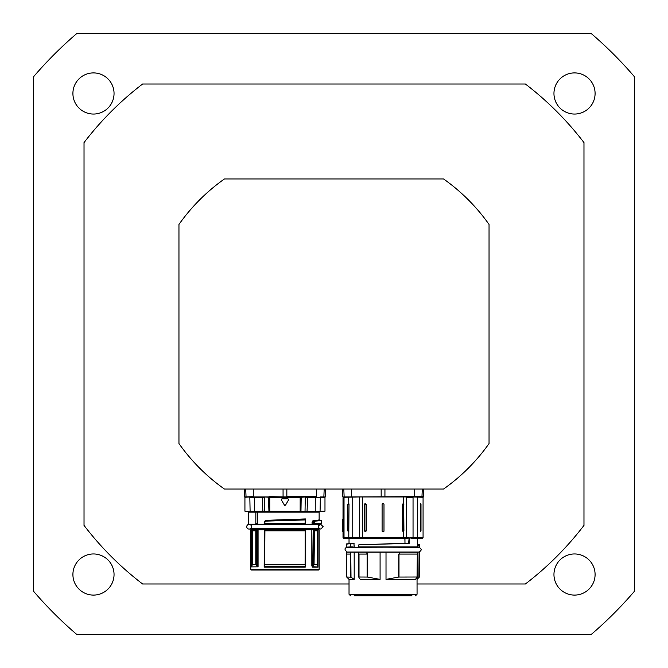 <?xml version="1.0" encoding="UTF-8"?>
<svg xmlns="http://www.w3.org/2000/svg" width="668" height="668" viewBox="0 0 668 668"><rect width="100%" height="100%" fill="white"/><g stroke="black" fill="none" stroke-linecap="round" stroke-linejoin="round"><path stroke-width="1" d="M574.522 553.956A20.566 20.566 0 0 1 595.088 574.522A20.566 20.566 0 0 1 574.522 595.088A20.566 20.566 0 0 1 553.956 574.522A20.566 20.566 0 0 1 574.522 553.956M114.044 574.522A20.566 20.566 0 0 1 93.478 595.088A20.566 20.566 0 0 1 72.912 574.522A20.566 20.566 0 0 1 93.478 553.956A20.566 20.566 0 0 1 114.044 574.522M93.478 114.044A20.566 20.566 0 0 1 72.912 93.478A20.566 20.566 0 0 1 93.478 72.912A20.566 20.566 0 0 1 114.044 93.478A20.566 20.566 0 0 1 93.478 114.044M553.956 93.478A20.566 20.566 0 0 1 574.522 72.912A20.566 20.566 0 0 1 595.088 93.478A20.566 20.566 0 0 1 574.522 114.044A20.566 20.566 0 0 1 553.956 93.478M178.957 443.569L178.957 224.431A189.854 189.854 0 0 1 224.431 178.957L443.569 178.957A189.854 189.854 0 0 1 489.043 224.431L489.043 443.569A189.854 189.854 0 0 1 443.569 489.043L224.431 489.043A189.854 189.854 0 0 1 178.957 443.569M349.03 583.974L142.593 583.974A314.837 314.837 0 0 1 84.026 525.407L84.026 142.593A314.837 314.837 0 0 1 142.593 84.026L525.407 84.026A314.837 314.837 0 0 1 583.974 142.593L583.974 525.407A314.837 314.837 0 0 1 525.407 583.974L417.057 583.974M33.4 76.937L33.4 591.063A395.523 395.523 0 0 0 76.937 634.6L591.063 634.6A395.523 395.523 0 0 0 634.6 591.063L634.6 76.937A395.523 395.523 0 0 0 591.063 33.4L76.937 33.4A395.523 395.523 0 0 0 33.4 76.937M246.751 526.701A2.371 2.371 0 0 1 250.308 524.647A2.371 2.371 0 0 1 250.308 528.755A2.371 2.371 0 0 1 246.751 526.701M256.387 511.513L324.665 511.513L256.287 511.195M248.237 511.513L255.126 511.513L255.852 512.147L248.404 512.147L247.778 511.513L245.248 511.513L255.076 511.195L245.248 511.513M252.771 511.513L251.594 511.513M255.752 511.321L255.076 511.195M295.982 511.513L263.417 511.513M309.568 511.513L257.572 511.513L257.297 524.171L265.138 524.171L264.411 523.537L264.82 521.115L264.411 522.209A1200.621 104.642 90 0 1 264.645 522.159L264.962 521.616L264.645 523.537L265.263 524.171L264.787 522.159M253.264 489.043L253.264 496.641L244.613 496.959L307.864 496.959M284.61 496.959L286.038 496.959M316.632 496.959L301.418 496.959M244.655 496.959L253.281 496.959M264.453 496.959L269.738 497.276L269.713 496.658L269.029 496.641M320.548 496.959L325.258 496.959M288.058 498.854L288.609 499.806L288.058 498.854L281.846 498.854L281.253 499.706M285.503 505.183L284.409 505.183L285.503 505.183L288.609 499.806M284.576 505.375L281.303 499.806L281.846 498.854M315.196 521.132L321.5 520.531L321.5 523.537L314.261 523.537L314.352 521.975A50.016 20.123 -21.1 0 0 315.104 521.174L314.737 520.906A49.824 20.165 158.7 0 1 313.985 521.708A6268.754 4799.881 86.7 0 1 312.666 521.7A47.503 19.263 -21.3 0 0 313.426 520.906L319.246 520.121L313.593 520.806A5680.029 4085.905 60.5 0 0 314.929 520.815L319.129 519.896L319.129 512.147L319.763 511.513L315.221 511.513L315.288 496.959M313.325 520.489L313.426 520.906A6027.681 4489.428 -110.3 0 0 314.737 520.906L315.104 521.174M313.058 520.631A47.311 19.305 158.5 0 1 312.307 521.432L312.49 522.242A6165.014 4722.676 -90 0 0 313.801 522.242L313.559 523.854L314.261 523.537L313.801 523.537M312.307 521.432L312.666 524.171L320.865 524.171L321.5 523.537M312.039 522.242L312.09 524.171L312.666 524.171M314.352 521.975L313.985 521.708L314.261 522.242M264.169 522.209L264.344 524.171L304.984 524.171L305.268 519.921M305.744 519.646L305.109 524.171L305.685 524.171L305.41 518.936L266.173 520.33A39.955 0.593 149.4 0 1 264.82 521.115M305.685 524.171L312.09 524.171M257.673 523.537L255.852 523.537L255.477 524.171L248.404 524.171L248.404 512.147M255.852 523.537L255.852 512.147L319.129 512.147M264.954 521.883A43.178 0.726 -30 0 0 266.332 521.107L305.126 519.938L284.952 520.213L305.101 519.595L305.41 518.936L305.426 519.904L305.101 519.595A1278.677 111.18 -89.5 0 1 304.942 519.629L305.268 519.938A1274.87 111.113 90 0 0 305.426 519.904M305.268 519.938L305.109 524.171M266.332 521.107L266.332 520.84A42.894 0.718 149.8 0 1 264.962 521.616A1221.029 106.596 -90.2 0 0 264.77 521.658A40.497 0.593 -30.1 0 0 266.148 520.873L266.173 520.33M266.59 520.748L266.816 520.147M256.178 565.061L257.172 565.996L256.37 564.953L256.37 529.866L255.961 529.231L252.972 529.231A0.635 0.568 90 0 0 252.404 529.866L252.337 530.818L252.404 529.866L255.452 529.866A0.635 0.509 -90 0 1 255.961 529.231L252.437 529.231A0.635 0.635 90 0 0 251.803 529.866L252.337 529.866A0.635 0.635 90 0 1 252.972 529.231L251.861 529.165A0.635 0.626 124.3 0 0 251.527 529.741L251.803 529.866M255.978 564.652L252.287 564.761L251.527 566.881L251.519 529.741L251.527 566.881M255.902 564.543L255.902 530.818L255.452 529.866L257.172 529.866L257.172 565.996L258.073 566.823L251.519 566.89M256.98 566.105L257.906 566.881M257.539 529.866L264.628 529.866A0.635 0.635 -90 0 1 265.263 529.231L265.054 529.231A2.513 1.027 89.5 0 1 265.004 529.231L257.506 529.231L257.539 529.866L256.762 529.231M304.942 529.231L304.992 530.818L264.637 530.818L264.712 564.694L264.703 530.818M264.912 530.818L264.712 564.694M264.628 564.652A167.994 14.638 90 0 1 264.411 566.556L264.503 566.673A168.536 15.422 -90.2 0 0 264.728 564.761L305.092 564.761A167.384 16.049 90.4 0 0 305.318 566.698L305.744 566.439L305.744 529.741L313.542 529.866L313.542 564.719L314.052 564.543L314.461 529.866L313.542 529.866L313.952 529.231A0.635 0.509 90 0 1 314.461 529.866L317.2 529.866A0.635 0.559 -90 0 0 316.64 529.231L312.399 529.231L316.64 529.231A0.635 0.635 -90 0 1 317.275 529.866L317.2 530.818L317.275 529.866L317.768 529.866A0.635 0.635 -90 0 0 317.133 529.231L312.382 529.231M265.004 529.231A0.635 0.626 131.8 0 0 264.411 529.858L264.503 566.673M264.411 566.589L264.169 567.149L264.495 566.698L305.744 566.439M314.052 564.543L317.267 564.543L317.3 530.818L317.183 564.761L317.868 566.481L317.3 564.543L314.06 564.761A26323.15 15940.067 -75.4 0 1 312.574 566.698A0.635 0.509 -90 0 0 312.424 567.149L318.01 567.149L317.868 566.481M313.542 564.719A28497.94 21830.691 90 0 1 312.741 565.763L312.574 566.698L317.976 567.04L318.01 529.741A0.635 0.61 -90 0 0 317.659 529.165L316.64 529.231M317.976 567.04L318.01 529.741L319.129 529.741L319.129 569.42L250.784 569.42L251.41 570.046L318.494 570.046L319.129 569.42M253.264 529.231L252.771 529.231M285.729 529.231L265.054 529.231A0.635 0.635 90 0 0 264.428 529.866L264.411 529.866M252.337 530.818L252.287 564.761M313.868 564.702L314.135 530.818M317.768 529.866L317.985 529.749A0.635 0.626 -133.1 0 0 317.617 529.173M313.15 529.231L312.741 565.763L311.839 565.763L312.424 567.149M312.365 529.866L312.399 529.231L304.909 529.231A2.497 1.019 -89.5 0 1 304.85 529.231A0.635 0.635 -90 0 1 305.485 529.866A0.635 0.626 -131.8 0 0 304.909 529.231M317.2 530.818L314.461 530.818M304.992 530.818L305.276 529.866L264.912 529.866L265.263 529.231L304.65 529.231A0.635 0.635 90 0 1 305.276 529.866L305.526 529.165M255.452 530.818L252.404 530.818M255.477 524.171L257.297 524.171M284.952 524.171L313.76 524.171M305.142 530.818L305.092 564.761L305.284 530.818M282.973 570.046L253.314 570.046M403.781 595.839L389.962 595.839M376.134 595.839L375.191 595.839M354.09 595.839L411.997 595.839M350.608 595.839L349.03 594.253L417.057 594.253L415.479 595.839M359.017 577.736L359.008 577.01L359.017 577.736A5217.765 3997.045 90 0 0 360.294 579.381L380.084 579.381L367.316 577.052L367.316 554.073L366.891 552.169L366.891 554.073M354.19 552.227L354.19 579.381L354.174 552.227M349.03 594.253L349.03 579.381L354.19 579.381M417.057 594.253L417.041 577.519A2336.848 2023.856 90 0 1 415.412 579.365L386.012 579.381L386.012 552.227M417.492 552.227L347.218 552.169M349.03 579.381L346.659 577.01L351.001 577.177L350.784 552.169L358.666 552.227M366.891 552.169L399.205 552.169L399.205 554.073L417.492 554.073L417.492 552.169L399.205 552.169M358.791 577.202L358.666 552.169L366.657 552.169M351.001 577.177L354.174 579.365M350.433 554.073L346.5 554.073L346.5 552.169L350.433 552.169L350.784 554.073M417.575 547.067L347.21 547.292C344.287 548.077 344.287 549.664 347.21 552.044L418.878 552.044C421.942 550.457 421.942 548.879 418.869 547.292L358.557 547.067M359.134 547.109L416.991 547.109M352.52 547.067L354.174 547.067L353.94 543.468L354.19 547.067M419.587 545.923L419.596 546.95L418.861 547.109M352.504 546.95L350.516 546.95L350.516 543.861L350.516 546.95L346.659 547.109M408.858 543.351L405.05 543.151A2.588 2.58 90 0 0 404.983 543.159L361.947 544.821M417.492 547.109L358.699 547.109L358.708 544.913M358.474 546.791L358.683 544.921L359.877 544.712L406.52 543.468A1.436 1.102 -86.5 0 1 406.553 543.468L409.117 543.468L409.117 538.249L409.876 538.249L409.876 537.615L411.087 538.249L417.592 538.249L417.592 546.95L358.591 546.95M359.785 544.871L405 543.309A2.522 2.513 -90 0 1 405.058 543.309L405.05 543.151M364.912 538.408L407.731 538.249L404.875 538.408L405 543.309A27619.712 1517.663 176.2 0 1 406.42 543.309L405.058 543.309L406.553 543.468M408.616 543.309L406.453 543.309A1.578 1.211 93.1 0 0 406.42 543.309L406.52 543.468M409.117 538.249L408.599 543.151M408.916 538.249L408.749 537.631L405.952 538.249A0.635 0.626 -90 0 0 406.57 537.615L406.57 497.276L413.041 497.276L413.041 537.615L409.876 537.615M346.5 546.95L346.5 544.178L350.55 543.543L346.7 544.069M346.5 544.178C347.944 543.861 343.502 544.153 350.541 543.543L353.948 543.468A1244.375 1170.136 87.4 0 1 350.558 543.543M349.03 543.652L349.03 538.408L343.653 538.249L405.952 538.249M411.087 538.249L422.443 538.249L417.6 538.249L417.6 546.992M419.587 545.364L419.412 544.679L419.429 545.23L417.6 545.414M419.596 545.238L419.437 545.105A7548.751 3774.375 -0 0 1 417.6 545.105M417.041 579.381L417.116 579.306A2356.378 2320.615 90 0 0 418.911 577.528L419.437 577.01L419.429 554.073L419.437 577.01L417.057 579.381M408.749 537.631L407.079 537.631L406.528 538.249L406.971 537.615L362.507 537.615L362.348 496.959L423.662 496.641L343.795 496.959M407.079 537.631L406.587 538.241M358.883 554.073L366.657 554.073M419.07 552.169L419.07 554.073L419.596 554.073L419.596 552.169L418.861 552.169M419.07 554.073L418.911 577.528M359.008 554.073L359.008 577.01L367.316 577.052M399.205 554.073L398.771 554.073L398.771 577.052L386.012 579.381M398.771 577.052L417.316 577.01L417.041 577.528L417.316 554.073M381.152 489.043L381.169 496.959L343.402 496.959L406.887 496.959M343.402 496.959L343.026 497.276L343.686 497.276M343.294 496.95L342.383 496.641L342.383 489.043M344.17 538.249A0.635 0.635 -90 0 1 343.544 537.615L343.544 497.259L343.026 497.276L343.018 519.261M420.548 531.753L420.99 530.968L420.389 530.968L420.389 504.231L420.99 504.231L420.99 530.968L420.389 530.968M420.615 503.371L420.99 504.231L420.389 504.231M403.581 503.497L403.581 531.711L402.386 530.968L402.386 504.231L403.581 503.497L403.739 496.959M382.096 530.968L382.096 504.231L383.048 503.288L383.991 504.231L383.991 530.968L383.048 531.92L382.096 530.968A0.952 0.952 0 0 0 382.146 531.277M364.937 531.603L364.937 503.605L366.298 504.231L366.298 530.968L364.937 531.603A1.278 0.559 -90 0 0 365.012 530.968L366.298 530.968M349.013 504.231L348.813 531.644L347.828 530.968L347.828 504.231L348.813 503.563L349.013 504.231L347.828 504.231M342.701 519.261L343.085 520.581A1512.469 1397.214 178.1 0 0 343.018 531.336L342.701 531.336A1510.958 1395.51 -2 0 1 342.767 520.581L342.442 520.455A1509.438 1393.857 178.3 0 0 342.383 531.21L342.701 531.336M402.386 530.968L403.706 530.968A1.227 0.618 -90 0 0 403.764 531.486M403.915 504.231L403.706 504.231A1.227 0.618 90 0 1 403.764 503.714M366.298 504.231L365.012 504.231A1.278 0.559 90 0 0 364.937 503.605M383.774 531.578A0.952 0.952 0 0 0 383.991 530.968M382.313 503.63A0.952 0.952 0 0 0 382.096 504.231M342.433 519.579L342.442 520.455M404.958 543.159L404.958 538.408L349.03 538.408M284.952 528.597L251.494 528.597L251.494 524.806L318.419 524.806L318.419 528.597L284.952 528.597M250.108 511.513L249.832 497.276L264.662 497.276L264.662 511.195L268.945 511.513L268.486 496.959M254.692 511.513L254.617 496.959M262.866 511.513L262.24 496.959M269.763 511.513L269.738 497.276L300.166 497.276L300.149 511.513M300.967 511.513L301.193 497.276L305.46 496.959M305.034 511.513L305.251 497.276L307.338 497.276M307.038 511.513L307.672 496.959M307.355 497.276L324.982 497.276L324.982 511.195L320.081 511.195L320.356 496.959M244.931 511.195L244.931 497.276L249.548 496.959M323.863 496.959L324.18 489.043M316.649 489.043L316.649 496.641L300.876 496.641M325.617 489.043L325.617 496.641L325.575 489.043M286.831 496.959L269.713 496.658M245.732 489.043L246.041 496.959M244.338 489.043L244.296 496.641L244.931 497.276M283.073 496.959L283.057 489.043M300.191 496.658L286.848 496.641L286.848 489.043M312.039 523.854L313.559 523.854M305.301 523.854L305.744 523.854M264.169 523.537L305.268 523.537M266.649 520.748L284.952 520.213L266.499 520.773M255.786 530.818L255.786 564.543L252.312 564.543M258.073 566.823L258.073 529.741A0.635 0.501 -90 0 1 258.349 529.165M264.637 564.543L305.284 564.543A170.532 14.863 -90 0 0 305.501 566.439L305.501 529.858M264.386 529.165L264.169 567.149L305.209 567.149M318.419 528.597L318.77 529.165L317.659 529.165M251.135 529.165L250.784 529.741L251.519 529.741A0.635 0.618 -90 0 1 251.861 529.165L251.135 529.165L251.494 528.597M311.555 529.165A0.635 0.501 90 0 1 311.839 529.741L311.839 565.763M380.084 579.381L380.084 552.227M417.6 546.115L419.454 545.923L419.454 547.109M406.086 543.309L359.877 544.712M407.722 538.408L408.791 537.874M350.608 543.861A1229.821 1156.467 -90 0 0 354.174 543.777M419.437 547.109L419.504 544.712L417.6 544.395L419.412 544.679M417.116 579.306L417.116 577.436M399.431 554.073L399.431 552.169M367.099 554.073L367.099 577.01M350.65 554.073L350.65 577.01M398.996 577.01L398.996 554.073M413.091 496.959L423.069 497.276L423.704 496.641L423.662 489.043M417.675 496.959L417.4 537.615L413.041 537.615L412.933 538.249M348.813 531.644L348.813 537.615L344.02 537.615L344.02 497.276L359.209 496.959M359.518 497.276L359.518 537.615L352.771 537.615L352.729 496.959M348.813 503.563L348.571 496.959M423.069 497.276L423.069 537.615L417.4 537.615A0.635 0.543 90 0 1 416.857 538.249M403.581 531.711L403.255 538.249M362.833 538.249L362.507 537.615L359.518 537.615A0.635 0.626 -90 0 0 360.144 538.249A0.635 0.626 -90 0 1 359.518 537.615M352.854 538.249L352.771 537.615L348.813 537.615A0.635 0.476 -90 0 0 349.289 538.249M344.137 496.959L343.82 489.043M351.368 496.959L351.351 489.043M342.425 489.043L342.383 496.641M384.927 496.959L384.943 489.043M414.719 496.959L414.736 489.043M421.959 496.959L422.268 489.043M344.454 538.249A0.635 0.443 -90 0 1 344.02 537.615L343.018 537.615L343.653 538.249M343.544 497.259L343.544 537.615M402.386 504.231L403.706 504.231L403.915 530.968M349.013 530.968L347.828 530.968M364.644 530.968L364.644 504.231M318.419 526.693L319.596 524.647L320.79 524.33L323.162 526.701L320.79 529.073L319.262 528.522L318.419 526.701M318.628 524.33L251.277 524.33M251.277 529.073L318.628 529.073M325.617 496.641L324.982 497.276M244.296 489.043L244.296 496.641M321.5 520.531L319.129 519.871M318.77 529.165L319.129 529.741M250.784 529.741L250.784 569.42M265.054 529.231L319.045 529.231M318.419 524.806L319.045 524.171M250.859 524.171L251.494 524.806M417.492 552.169L417.492 554.073M358.666 552.169L358.666 554.073M346.659 577.01L346.659 554.073M417.358 554.073L417.358 577.052M423.069 537.615L422.443 538.249M342.383 519.579L342.383 531.603L343.018 531.92L343.018 537.615M419.596 554.073L419.596 552.169M423.704 496.641L423.704 489.043"/></g></svg>
